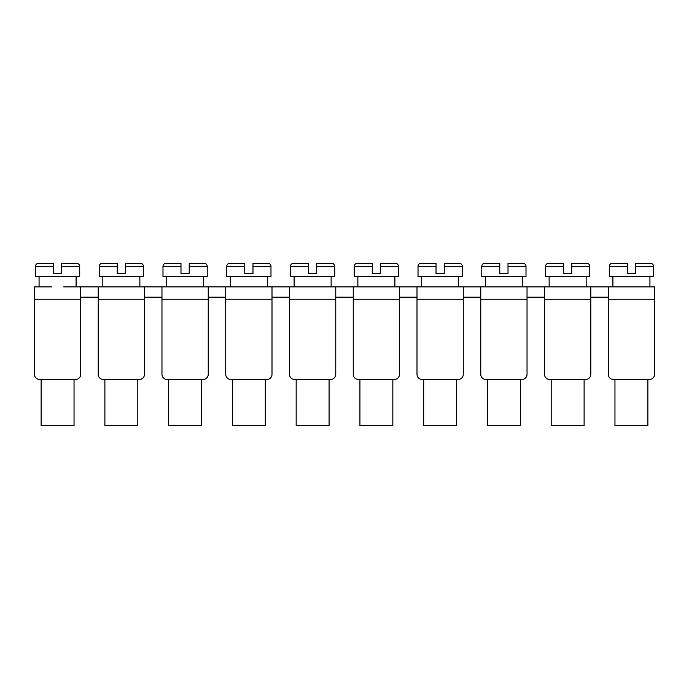 <?xml version="1.0" encoding="UTF-8"?>
<svg xmlns="http://www.w3.org/2000/svg" width="689" height="689" viewBox="0 0 689 689"><rect width="100%" height="100%" fill="white"/><g stroke="black" fill="none" stroke-linecap="round" stroke-linejoin="round"><path stroke-width="1.03" d="M63.672 286.908L80.725 286.908L80.725 299.25L34.45 299.25L34.45 286.908L51.477 286.908M75.583 379.467L39.592 379.467L41.133 379.467L41.133 425.742L74.042 425.742L74.042 379.467L75.583 379.467A5.142 5.142 0 0 0 80.725 374.325L80.725 299.25M61.7 263.258L76.617 263.258C78.503 263.456 79.528 264.49 79.7 266.342L61.7 266.342L61.7 263.258L61.7 273.542L53.475 273.542L53.475 263.258L38.567 263.258L53.475 263.258L53.475 266.342L35.475 266.342C35.647 264.49 36.672 263.456 38.567 263.258M35.475 266.342L35.475 276.625L79.7 276.625L79.7 266.342M34.45 299.25L34.45 374.325A5.142 5.142 0 0 0 39.592 379.467M590.792 297.192L608.275 297.192M527.033 297.192L544.517 297.192M463.275 297.192L480.758 297.192M399.517 297.192L417 297.192M335.758 297.192L353.242 297.192M272 297.192L289.483 297.192M208.242 297.192L225.725 297.192M144.483 297.192L161.967 297.192M80.725 297.192L98.208 297.192M80.725 286.908L318.731 286.908M370.269 286.908L637.523 286.908M527.033 286.908L527.033 299.25L480.758 299.25L480.758 286.908M521.892 379.467L485.9 379.467L487.442 379.467L487.442 425.742L520.35 425.742L520.35 379.467L521.892 379.467A5.142 5.142 0 0 0 527.033 374.325L527.033 299.25M485.9 379.467A5.142 5.142 0 0 1 480.758 374.325L480.758 299.25M497.811 286.908L509.981 286.908M526.008 266.342L526.008 276.625L481.783 276.625L481.783 266.342L499.783 266.342L499.783 263.258L484.875 263.258L499.783 263.258L499.783 273.542L508.008 273.542L508.008 263.258L522.917 263.258C524.811 263.456 525.836 264.49 526.008 266.342L508.008 266.342L508.008 263.258M590.792 286.908L590.792 299.25L544.517 299.25L544.517 286.908M585.65 379.467L549.658 379.467L551.2 379.467L551.2 425.742L584.108 425.742L584.108 379.467L585.65 379.467A5.142 5.142 0 0 0 590.792 374.325L590.792 299.25M549.658 379.467A5.142 5.142 0 0 1 544.517 374.325L544.517 299.25M589.767 266.342L589.767 276.625L545.542 276.625L545.542 266.342L563.542 266.342L563.542 263.258L548.625 263.258L563.542 263.258L563.542 273.542L571.767 273.542L571.767 263.258L586.675 263.258C588.57 263.456 589.595 264.49 589.767 266.342L571.767 266.342L571.767 263.258M625.328 286.908L654.55 286.908L654.55 299.25L608.275 299.25L608.275 286.908M649.408 379.467L613.417 379.467L614.958 379.467L614.958 425.742L647.867 425.742L647.867 379.467L649.408 379.467A5.142 5.142 0 0 0 654.55 374.325L654.55 299.25M613.417 379.467A5.142 5.142 0 0 1 608.275 374.325L608.275 299.25M653.525 266.342L653.525 276.625L609.3 276.625L609.3 266.342L627.3 266.342L627.3 263.258L612.383 263.258L627.3 263.258L627.3 273.542L635.525 273.542L635.525 263.258L650.433 263.258C652.328 263.456 653.353 264.49 653.525 266.342L635.525 266.342L635.525 263.258M208.242 286.908L208.242 299.25L161.967 299.25L161.967 286.908M203.1 379.467L167.108 379.467L168.65 379.467L168.65 425.742L201.558 425.742L201.558 379.467L203.1 379.467A5.142 5.142 0 0 0 208.242 374.325L208.242 299.25M167.108 379.467A5.142 5.142 0 0 1 161.967 374.325L161.967 299.25M179.019 286.908L191.189 286.908M207.217 266.342L207.217 276.625L162.992 276.625L162.992 266.342L180.992 266.342L180.992 263.258L166.083 263.258L180.992 263.258L180.992 273.542L189.217 273.542L189.217 263.258L204.125 263.258C206.02 263.456 207.044 264.49 207.217 266.342L189.217 266.342L189.217 263.258M272 286.908L272 299.25L225.725 299.25L225.725 286.908M266.858 379.467L230.867 379.467L232.408 379.467L232.408 425.742L265.317 425.742L265.317 379.467L266.858 379.467A5.142 5.142 0 0 0 272 374.325L272 299.25M230.867 379.467A5.142 5.142 0 0 1 225.725 374.325L225.725 299.25M270.975 266.342L270.975 276.625L226.75 276.625L226.75 266.342L244.75 266.342L244.75 263.258L229.842 263.258L244.75 263.258L244.75 273.542L252.975 273.542L252.975 263.258L267.883 263.258C269.778 263.456 270.803 264.49 270.975 266.342L252.975 266.342L252.975 263.258M306.536 286.908L382.464 286.908M335.758 286.908L335.758 299.25L289.483 299.25L289.483 286.908M330.617 379.467L294.625 379.467L296.167 379.467L296.167 425.742L329.075 425.742L329.075 379.467L330.617 379.467A5.142 5.142 0 0 0 335.758 374.325L335.758 299.25M294.625 379.467A5.142 5.142 0 0 1 289.483 374.325L289.483 299.25M334.733 266.342L334.733 276.625L290.508 276.625L290.508 266.342L308.508 266.342L308.508 263.258L293.6 263.258L308.508 263.258L308.508 273.542L316.733 273.542L316.733 263.258L331.642 263.258C333.536 263.456 334.561 264.49 334.733 266.342L316.733 266.342L316.733 263.258M463.275 286.908L463.275 299.25L417 299.25L417 286.908M458.133 379.467L422.142 379.467L423.683 379.467L423.683 425.742L456.592 425.742L456.592 379.467L458.133 379.467A5.142 5.142 0 0 0 463.275 374.325L463.275 299.25M422.142 379.467A5.142 5.142 0 0 1 417 374.325L417 299.25M462.25 266.342L462.25 276.625L418.025 276.625L418.025 266.342L436.025 266.342L436.025 263.258L421.117 263.258L436.025 263.258L436.025 273.542L444.25 273.542L444.25 263.258L459.158 263.258C461.053 263.456 462.078 264.49 462.25 266.342L444.25 266.342L444.25 263.258M399.517 286.908L399.517 299.25L353.242 299.25L353.242 286.908M394.375 379.467L358.383 379.467L359.925 379.467L359.925 425.742L392.833 425.742L392.833 379.467L394.375 379.467A5.142 5.142 0 0 0 399.517 374.325L399.517 299.25M358.383 379.467A5.142 5.142 0 0 1 353.242 374.325L353.242 299.25M372.267 263.258L372.267 266.342L354.267 266.342C354.439 264.49 355.464 263.456 357.358 263.258L372.267 263.258L372.267 273.542L380.492 273.542L380.492 263.258L395.4 263.258C397.295 263.456 398.32 264.49 398.492 266.342L380.492 266.342L380.492 263.258M354.267 266.342L354.267 276.625L398.492 276.625L398.492 266.342M144.483 286.908L144.483 299.25L98.208 299.25L98.208 286.908M139.342 379.467L103.35 379.467L104.892 379.467L104.892 425.742L137.8 425.742L137.8 379.467L139.342 379.467A5.142 5.142 0 0 0 144.483 374.325L144.483 299.25M103.35 379.467A5.142 5.142 0 0 1 98.208 374.325L98.208 299.25M143.458 266.342L143.458 276.625L99.233 276.625L99.233 266.342L117.233 266.342L117.233 263.258L102.325 263.258L117.233 263.258L117.233 273.542L125.458 273.542L125.458 263.258L140.375 263.258C142.261 263.456 143.286 264.49 143.458 266.342L125.458 266.342L125.458 263.258M561.544 286.908L573.765 286.908M242.752 286.908L254.973 286.908M434.027 286.908L446.248 286.908M121.35 286.908L127.456 286.908M76.1 286.908L76.1 276.625M39.075 286.908L39.075 276.625M522.408 286.908L522.408 276.625M485.383 286.908L485.383 276.625M481.783 266.342C481.955 264.49 482.98 263.456 484.875 263.258M586.167 286.908L586.167 276.625M549.142 286.908L549.142 276.625M545.542 266.342C545.714 264.49 546.739 263.456 548.625 263.258M649.925 286.908L649.925 276.625M612.9 286.908L612.9 276.625M609.3 266.342C609.472 264.49 610.497 263.456 612.383 263.258M203.617 286.908L203.617 276.625M166.592 286.908L166.592 276.625M162.992 266.342C163.164 264.49 164.189 263.456 166.083 263.258M267.375 286.908L267.375 276.625M230.35 286.908L230.35 276.625M226.75 266.342C226.922 264.49 227.947 263.456 229.842 263.258M331.133 286.908L331.133 276.625M294.108 286.908L294.108 276.625M290.508 266.342C290.68 264.49 291.705 263.456 293.6 263.258M458.65 286.908L458.65 276.625M421.625 286.908L421.625 276.625M418.025 266.342C418.197 264.49 419.222 263.456 421.117 263.258M394.892 286.908L394.892 276.625M357.867 286.908L357.867 276.625M139.858 286.908L139.858 276.625M102.833 286.908L102.833 276.625M99.233 266.342C99.405 264.49 100.43 263.456 102.325 263.258"/></g></svg>
